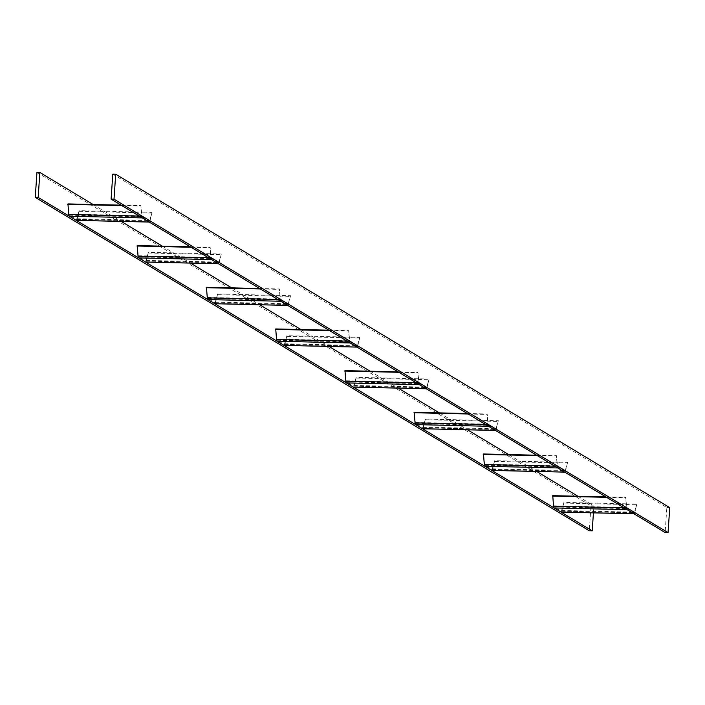 <?xml version="1.0" encoding="UTF-8"?>
<svg xmlns="http://www.w3.org/2000/svg" width="705" height="705" viewBox="0 0 705 705"><rect width="100%" height="100%" fill="white"/><g stroke="black" fill="none" stroke-linecap="round" stroke-linejoin="round"><path stroke-width="0.53" stroke-dasharray="3.52 2.64" d="M112.791 174.144L666.833 507.565L665.132 532.539M669.75 507.626L666.833 507.565M36.951 172.39L590.993 505.811L589.292 530.786M593.434 512.87L593.91 505.873L590.993 505.811M93.122 204.503L121.225 221.414M162.379 246.186L190.482 263.097M231.637 287.86L259.74 304.771M300.885 329.535L328.988 346.446M370.143 371.209L398.246 388.129M439.4 412.892L467.503 429.803M508.658 454.566L536.761 471.478M577.915 496.241L593.91 505.873M561.594 510.473L634.518 512.165L636.835 504.075L563.921 502.383L561.594 510.473A2.027 0.573 -88.7 0 1 561.162 511.107A2.027 0.573 -88.7 0 1 561.074 511.081L554.227 506.957A2.027 0.573 -88.7 0 1 553.83 505.802L552.746 495.659M563.921 502.383L561.788 511.169A3.04 0.855 -88.7 0 1 561.277 512.086M634.518 512.165A2.027 0.573 -88.7 0 1 634.086 512.791A2.027 0.573 -88.7 0 1 633.998 512.764L627.15 508.64A2.027 0.573 -88.7 0 1 626.745 507.485L625.661 497.351L605.886 496.893M636.835 504.075L634.703 512.861A3.04 0.855 -88.7 0 1 634.059 513.804L633.998 513.804M564.115 503.088L637.029 504.771M624.101 507.856L626.481 507.908L625.661 497.351M606.626 497.333L625.397 497.774M492.337 468.799L565.26 470.482L567.587 462.401L494.663 460.709L492.337 468.799A2.027 0.573 -88.7 0 1 491.914 469.424A2.027 0.573 -88.7 0 1 491.817 469.398L484.97 465.282A2.027 0.573 -88.7 0 1 484.573 464.119L483.489 453.985M494.663 460.709L492.531 469.495A3.04 0.855 -88.7 0 1 492.02 470.402M565.26 470.482A2.027 0.573 -88.7 0 1 564.828 471.116A2.027 0.573 -88.7 0 1 564.74 471.09L557.893 466.966A2.027 0.573 -88.7 0 1 557.488 465.811L556.412 455.677L536.637 455.218M567.587 462.401L565.454 471.178A3.04 0.855 -88.7 0 1 564.802 472.13L564.74 472.13M494.857 461.405L567.772 463.097M554.844 466.172L557.223 466.225L556.412 455.677M537.369 455.659L556.139 456.091M423.088 427.115L496.003 428.807L498.329 420.718L425.406 419.034L423.088 427.115A2.027 0.573 -88.7 0 1 422.656 427.75A2.027 0.573 -88.7 0 1 422.568 427.724L415.712 423.599A2.027 0.573 -88.7 0 1 415.315 422.445L414.232 412.31M425.406 419.034L423.273 427.812A3.04 0.855 -88.7 0 1 422.771 428.728M496.003 428.807A2.027 0.573 -88.7 0 1 495.571 429.442A2.027 0.573 -88.7 0 1 495.483 429.415L488.635 425.291A2.027 0.573 -88.7 0 1 488.239 424.128L487.155 413.994L467.38 413.535M498.329 420.718L496.197 429.504A3.04 0.855 -88.7 0 1 495.553 430.455L495.483 430.447M425.6 419.731L498.523 421.414M485.586 424.498L487.966 424.551L487.155 413.994M468.12 413.985L486.882 414.417M353.831 385.441L426.745 387.133L429.072 379.043L356.157 377.36L353.831 385.441A2.027 0.573 -88.7 0 1 353.399 386.076A2.027 0.573 -88.7 0 1 353.311 386.049L346.463 381.925A2.027 0.573 -88.7 0 1 346.058 380.77L344.974 370.627M356.157 377.36L354.025 386.137A3.04 0.855 -88.7 0 1 353.513 387.054M426.745 387.133A2.027 0.573 -88.7 0 1 426.322 387.759A2.027 0.573 -88.7 0 1 426.225 387.732L419.378 383.608A2.027 0.573 -88.7 0 1 418.981 382.454L417.898 372.319L398.122 371.861M429.072 379.043L426.939 387.829A3.04 0.855 -88.7 0 1 426.296 388.772L426.225 388.772M356.342 378.056L429.266 379.739M416.338 382.824L418.708 382.877L417.898 372.319M398.863 372.302L417.633 372.742M284.573 343.767L357.497 345.45L359.814 337.369L286.9 335.677L284.573 343.767A2.027 0.573 -88.7 0 1 284.141 344.392A2.027 0.573 -88.7 0 1 284.053 344.366L277.206 340.251A2.027 0.573 -88.7 0 1 276.809 339.087L275.726 328.953M286.9 335.677L284.767 344.463A3.04 0.855 -88.7 0 1 284.256 345.371M357.497 345.45A2.027 0.573 -88.7 0 1 357.065 346.084A2.027 0.573 -88.7 0 1 356.977 346.058L350.121 341.934A2.027 0.573 -88.7 0 1 349.724 340.779L348.64 330.645L328.865 330.187M359.814 337.369L357.682 346.146A3.04 0.855 -88.7 0 1 357.038 347.098L356.968 347.098M287.094 336.373L360.008 338.065M347.08 341.141L349.46 341.202L348.64 330.645M329.605 330.627L348.376 331.059M215.316 302.084L288.239 303.776L290.566 295.686L217.642 294.003L215.316 302.084A2.027 0.573 -88.7 0 1 214.884 302.718A2.027 0.573 -88.7 0 1 214.796 302.692L207.949 298.567A2.027 0.573 -88.7 0 1 207.552 297.413L206.468 287.279M217.642 294.003L215.51 302.789A3.04 0.855 -88.7 0 1 214.999 303.696M288.239 303.776A2.027 0.573 -88.7 0 1 287.807 304.41A2.027 0.573 -88.7 0 1 287.719 304.384L280.872 300.26A2.027 0.573 -88.7 0 1 280.467 299.105L279.383 288.962L259.616 288.504M290.566 295.686L288.433 304.472A3.04 0.855 -88.7 0 1 287.781 305.424L287.719 305.415M217.836 294.699L290.751 296.391M277.823 299.466L280.202 299.519L279.383 288.962M260.348 288.953L279.118 289.385M146.058 260.409L218.982 262.101L221.308 254.012L148.385 252.328L146.058 260.409A2.027 0.573 -88.7 0 1 145.635 261.044A2.027 0.573 -88.7 0 1 145.538 261.017L138.691 256.893A2.027 0.573 -88.7 0 1 138.295 255.739L137.211 245.596M148.385 252.328L146.252 261.106A3.04 0.855 -88.7 0 1 145.741 262.022M218.982 262.101A2.027 0.573 -88.7 0 1 218.55 262.727A2.027 0.573 -88.7 0 1 218.462 262.701L211.615 258.585A2.027 0.573 -88.7 0 1 211.218 257.422L210.134 247.288L190.359 246.829M221.308 254.012L219.176 262.798A3.04 0.855 -88.7 0 1 218.532 263.74L218.462 263.74M148.579 253.024L221.502 254.708M208.565 257.792L210.945 257.845L210.134 247.288M191.09 247.27L209.861 247.711M76.81 218.735L149.724 220.418L152.051 212.337L79.127 210.645L76.81 218.735A2.027 0.573 -88.7 0 1 76.378 219.37A2.027 0.573 -88.7 0 1 76.29 219.334L69.434 215.219A2.027 0.573 -88.7 0 1 69.037 214.056L67.953 203.921M79.127 210.645L76.995 219.431A3.04 0.855 -88.7 0 1 76.492 220.339M149.724 220.418A2.027 0.573 -88.7 0 1 149.293 221.053A2.027 0.573 -88.7 0 1 149.204 221.026L142.357 216.902A2.027 0.573 -88.7 0 1 141.961 215.748L140.877 205.613L121.101 205.155M152.051 212.337L149.918 221.114A3.04 0.855 -88.7 0 1 149.275 222.066L149.204 222.066M79.321 211.341L152.245 213.033M139.317 216.109L141.687 216.171L140.877 205.613M121.842 205.596L140.603 206.027M553.83 505.802L626.745 507.485M554.227 506.957L627.15 508.64M561.074 511.081L633.998 512.764M561.788 511.169L634.703 512.861M484.573 464.119L557.488 465.811M484.97 465.282L557.893 466.966M491.817 469.398L564.74 471.09M492.531 469.495L565.454 471.178M415.315 422.445L488.239 424.128M415.712 423.599L488.635 425.291M422.568 427.724L495.483 429.415M423.273 427.812L496.197 429.504M346.058 380.77L418.981 382.454M346.463 381.925L419.378 383.608M353.311 386.049L426.225 387.732M354.025 386.137L426.939 387.829M276.809 339.087L349.724 340.779M277.206 340.251L350.121 341.934M284.053 344.366L356.977 346.058M284.767 344.463L357.682 346.146M207.552 297.413L280.467 299.105M207.949 298.567L280.872 300.26M214.796 302.692L287.719 304.384M215.51 302.789L288.433 304.472M138.295 255.739L211.218 257.422M138.691 256.893L211.615 258.585M145.538 261.017L218.462 262.701M146.252 261.106L219.176 262.798M69.037 214.056L141.961 215.748M69.434 215.219L142.357 216.902M76.29 219.334L149.204 221.026M76.995 219.431L149.918 221.114M561.162 511.107L634.086 512.791M491.914 469.424L564.828 471.116M422.656 427.75L495.571 429.442M353.399 386.076L426.322 387.759M284.141 344.392L357.065 346.084M214.884 302.718L287.807 304.41M145.635 261.044L218.55 262.727M76.378 219.37L149.293 221.053"/><path stroke-width="1.06" d="M111.09 199.127L665.132 532.539L668.049 532.61L669.75 507.626L115.708 174.214L112.791 174.144L111.09 199.127L114.007 199.189L668.049 532.61M114.007 199.189L115.708 174.214M35.25 197.374L38.167 197.435L39.868 172.461L36.951 172.39L35.25 197.374L589.292 530.786L592.209 530.856L593.434 512.87M38.167 197.435L592.209 530.856M39.868 172.461L93.122 204.503M121.225 221.414L162.379 246.186M190.482 263.097L231.637 287.86M259.74 304.771L300.885 329.535M328.988 346.446L370.143 371.209M398.246 388.129L439.4 412.892M467.503 429.803L508.658 454.566M536.761 471.478L577.915 496.241M561.277 512.086A3.04 0.855 -88.7 0 1 561.145 512.121A3.04 0.855 -88.7 0 1 561.004 512.077L554.156 507.952A3.04 0.855 -88.7 0 1 553.557 506.216L552.746 495.659L605.886 496.893M634.059 513.804A3.04 0.855 -88.7 0 1 633.927 513.769L627.08 509.645A3.04 0.855 -88.7 0 1 626.481 507.908M552.473 496.082L606.626 497.333M492.02 470.402A3.04 0.855 -88.7 0 1 491.887 470.438A3.04 0.855 -88.7 0 1 491.755 470.402L484.899 466.278A3.04 0.855 -88.7 0 1 484.3 464.542L483.489 453.985L536.637 455.218M564.802 472.13A3.04 0.855 -88.7 0 1 564.67 472.086L557.822 467.961A3.04 0.855 -88.7 0 1 557.223 466.225M483.225 454.408L537.369 455.659M422.771 428.728A3.04 0.855 -88.7 0 1 422.63 428.763A3.04 0.855 -88.7 0 1 422.498 428.719L415.65 424.604A3.04 0.855 -88.7 0 1 415.051 422.868L414.232 412.31L467.38 413.535M495.553 430.455A3.04 0.855 -88.7 0 1 495.412 430.411L488.565 426.287A3.04 0.855 -88.7 0 1 487.966 424.551M413.967 412.725L468.12 413.985M353.513 387.054A3.04 0.855 -88.7 0 1 353.372 387.089A3.04 0.855 -88.7 0 1 353.24 387.045L346.393 382.921A3.04 0.855 -88.7 0 1 345.794 381.185L344.974 370.627L398.122 371.861M426.296 388.772A3.04 0.855 -88.7 0 1 426.164 388.737L419.308 384.613A3.04 0.855 -88.7 0 1 418.708 382.877M344.71 371.05L398.863 372.302M284.256 345.371A3.04 0.855 -88.7 0 1 284.124 345.406A3.04 0.855 -88.7 0 1 283.983 345.371L277.136 341.246A3.04 0.855 -88.7 0 1 276.536 339.51L275.726 328.953L328.865 330.187M357.038 347.098A3.04 0.855 -88.7 0 1 356.906 347.054L350.059 342.938A3.04 0.855 -88.7 0 1 349.46 341.202M275.452 329.376L329.605 330.627M214.999 303.696A3.04 0.855 -88.7 0 1 214.866 303.732A3.04 0.855 -88.7 0 1 214.734 303.688L207.878 299.572A3.04 0.855 -88.7 0 1 207.279 297.836L206.468 287.279L259.616 288.504M287.781 305.424A3.04 0.855 -88.7 0 1 287.649 305.38L280.801 301.255A3.04 0.855 -88.7 0 1 280.202 299.519M206.195 287.693L260.348 288.953M145.741 262.022A3.04 0.855 -88.7 0 1 145.609 262.057A3.04 0.855 -88.7 0 1 145.477 262.013L138.629 257.889A3.04 0.855 -88.7 0 1 138.03 256.153L137.211 245.596L190.359 246.829M218.532 263.74A3.04 0.855 -88.7 0 1 218.391 263.705L211.544 259.581A3.04 0.855 -88.7 0 1 210.945 257.845M136.946 246.019L191.09 247.27M76.492 220.339A3.04 0.855 -88.7 0 1 76.352 220.374A3.04 0.855 -88.7 0 1 76.219 220.339L69.372 216.215A3.04 0.855 -88.7 0 1 68.773 214.479L67.953 203.921L121.101 205.155M149.275 222.066A3.04 0.855 -88.7 0 1 149.143 222.022L142.287 217.907A3.04 0.855 -88.7 0 1 141.687 216.171M67.689 204.344L121.842 205.596M561.004 512.077L633.927 513.769M554.156 507.952L627.08 509.645M553.557 506.216L624.101 507.856M491.755 470.402L564.67 472.086M484.899 466.278L557.822 467.961M484.3 464.542L554.844 466.172M422.498 428.719L495.412 430.411M415.65 424.604L488.565 426.287M415.051 422.868L485.586 424.498M353.24 387.045L426.164 388.737M346.393 382.921L419.308 384.613M345.794 381.185L416.338 382.824M283.983 345.371L356.906 347.054M277.136 341.246L350.059 342.938M276.536 339.51L347.08 341.141M214.734 303.688L287.649 305.38M207.878 299.572L280.801 301.255M207.279 297.836L277.823 299.466M145.477 262.013L218.391 263.705M138.629 257.889L211.544 259.581M138.03 256.153L208.565 257.792M76.219 220.339L149.143 222.022M69.372 216.215L142.287 217.907M68.773 214.479L139.317 216.109M561.145 512.121L633.998 513.804M491.887 470.438L564.74 472.13M422.63 428.763L495.483 430.447M353.372 387.089L426.225 388.772M284.124 345.406L356.968 347.098M214.866 303.732L287.719 305.415M145.609 262.057L218.462 263.74M76.352 220.374L149.204 222.066"/></g></svg>

